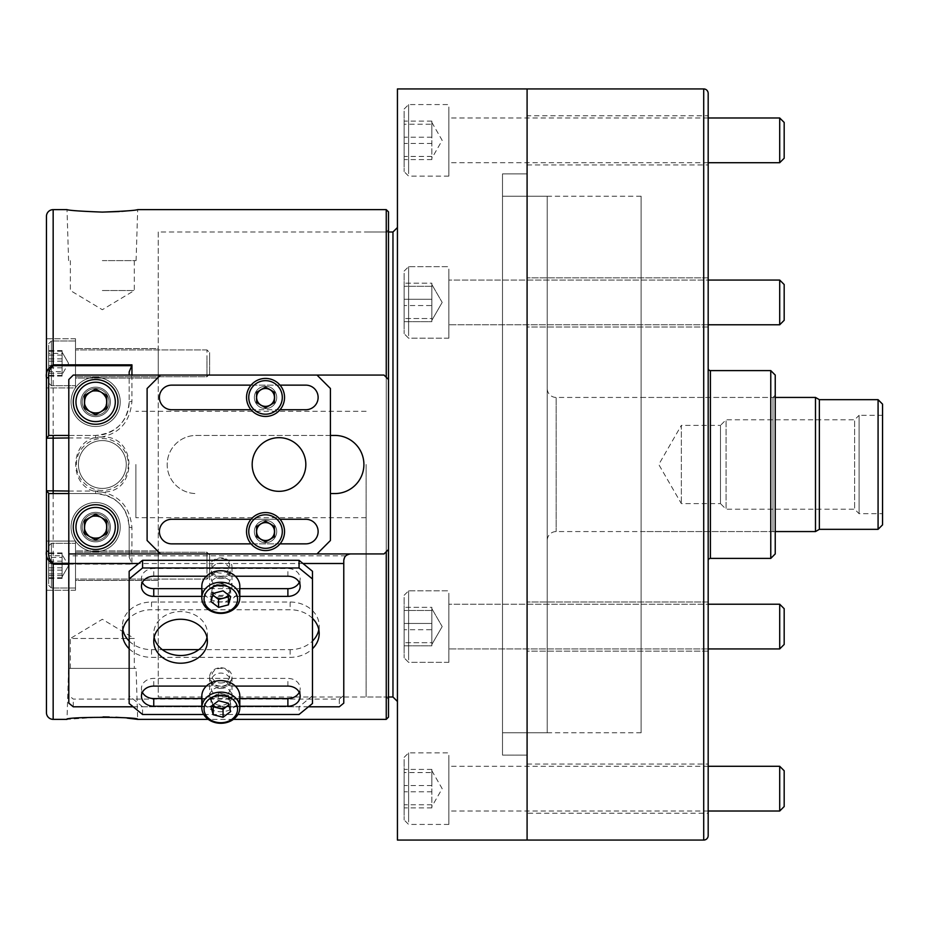 <?xml version="1.0" encoding="UTF-8"?>
<svg xmlns="http://www.w3.org/2000/svg" width="929" height="929" viewBox="0 0 929 929"><rect width="100%" height="100%" fill="white"/><g stroke="black" fill="none" stroke-linecap="round" stroke-linejoin="round"><path stroke-width="0.7" stroke-dasharray="4.64 3.48" d="M70.372 668.381L70.372 638.49L134.31 638.49L102.341 619.283L70.372 638.49L134.31 638.49L134.31 668.381L70.372 668.381L134.31 668.381M136.087 668.381L68.595 668.381L136.087 668.381L137.678 719.36M127.285 718.129L122.013 717.664M115.87 717.269L109.239 717.002M103.084 716.909L67.004 719.36L68.595 668.381M102.341 260.619L136.087 260.619L102.341 260.619M102.341 290.51L134.31 290.51L102.341 290.51M102.341 488.422A23.922 23.922 0 0 1 78.419 464.5A23.922 23.922 0 0 1 102.341 440.578A23.922 23.922 0 0 1 126.263 464.5A23.922 23.922 0 0 1 102.341 488.422A23.922 23.922 0 0 1 78.419 464.5A23.922 23.922 0 0 1 102.341 440.578A23.922 23.922 0 0 1 126.263 464.5A23.922 23.922 0 0 1 102.341 488.422M102.341 437.036C66.842 435.318 66.865 493.705 102.341 491.964C137.817 493.705 137.84 435.306 102.341 437.036M102.341 490.477A25.977 25.977 0 0 1 76.364 464.5A25.977 25.977 0 0 1 102.341 438.523A25.977 25.977 0 0 1 128.318 464.5A25.977 25.977 0 0 1 102.341 490.477M75.516 590.263L46.45 590.263L46.45 541.084L46.45 590.263L46.45 541.084L46.45 590.263L75.516 590.263L75.516 541.084L46.45 541.084L75.516 541.084L75.516 590.263M158.232 580.428L75.516 580.428L75.516 550.92L75.516 580.428L75.516 550.92L75.516 580.428L158.232 580.428L158.232 550.92L75.516 550.92L158.232 550.92L158.232 580.428M46.45 338.737L75.516 338.737L75.516 387.916L75.516 338.737L75.516 387.916L46.45 387.916L46.45 338.737L46.45 387.916L46.45 338.737L46.45 387.916L75.516 387.916L75.516 338.737L46.45 338.737L46.45 590.263M158.232 378.08L75.516 378.08L75.516 348.572L75.516 378.08L75.516 348.572L75.516 378.08L158.232 378.08L158.232 348.572L75.516 348.572L158.232 348.572L158.232 378.08M95.629 390.726A11.183 11.183 0 0 0 84.458 401.909A11.183 11.183 0 0 0 95.629 413.08A11.183 11.183 0 0 0 106.812 401.909A11.183 11.183 0 0 0 95.629 390.726A11.183 11.183 0 0 0 84.458 401.909A11.183 11.183 0 0 0 95.629 413.08A11.183 11.183 0 0 0 106.812 401.909A11.183 11.183 0 0 0 95.629 390.726M95.629 515.92A11.183 11.183 0 0 0 84.458 527.091A11.183 11.183 0 0 0 95.629 538.274A11.183 11.183 0 0 0 106.812 527.091A11.183 11.183 0 0 0 95.629 515.92A11.183 11.183 0 0 0 84.458 527.091A11.183 11.183 0 0 0 95.629 538.274A11.183 11.183 0 0 0 106.812 527.091A11.183 11.183 0 0 0 95.629 515.92M388.496 379.543L388.496 549.457L388.496 379.543L384.025 375.072L73.275 375.072L68.804 379.543L68.804 553.928L384.025 553.928L388.496 549.457M386.255 551.687L386.255 377.313M388.496 699.235L386.255 696.994L158.232 696.994L158.232 232.006L386.255 232.006L386.255 696.994L386.255 232.006L388.496 229.765L388.496 699.235L388.496 229.765M158.232 232.006L158.232 696.994M131.941 375.072L131.941 401.282C130.014 423.31 117.902 435.538 95.629 437.954L68.804 437.954M68.804 491.046L95.629 491.046C117.855 493.415 129.955 505.643 131.941 527.718L131.941 564.17L68.804 564.17M233.434 719.36L208.212 719.36M386.255 209.64L386.255 719.36M119.272 211.533L121.792 211.347M127.308 210.871L137.678 209.64L136.087 260.619M388.496 717.118L388.496 211.882M46.45 438.209L48.97 435.434L95.629 435.434A33.537 33.537 0 0 0 129.166 401.909L129.166 375.072M68.804 435.434L95.629 435.434C116.23 433.216 127.401 422.045 129.166 401.909L129.166 371.925M68.804 563.299L131.744 563.299L129.166 557.075L129.166 527.091A33.537 33.537 0 0 0 95.629 493.566L48.97 493.566L46.45 490.791M129.166 557.075L129.166 527.091C127.354 506.909 116.183 495.738 95.629 493.566L68.804 493.566M129.166 401.909L131.941 401.282M131.941 527.718L129.166 527.091M131.941 564.17L131.744 563.299M397.438 88.929L397.438 840.071M502.508 464.5L502.508 173.874L502.508 464.5M527.091 464.5L527.091 88.929L527.091 464.5M366.131 464.5L366.131 696.994L366.131 464.5M135.878 464.5L135.878 517.708L135.878 464.5M708.177 651.171L527.091 651.171L527.091 601.992L527.091 651.171L527.091 601.992L708.177 601.992L708.177 651.171L708.177 601.992L708.177 651.171L527.091 651.171L527.091 601.992L708.177 601.992M708.177 327.008L527.091 327.008L527.091 277.829L527.091 327.008L527.091 277.829L708.177 277.829L708.177 327.008L708.177 277.829L708.177 327.008L527.091 327.008L527.091 277.829L708.177 277.829M708.177 324.778L448.846 324.778L708.177 324.778L708.177 280.07L448.846 280.07L448.846 324.778L448.846 280.07L448.846 324.778L448.846 280.07L779.71 280.07L779.71 324.778M708.177 648.93L448.846 648.93L708.177 648.93L708.177 604.222L448.846 604.222L448.846 648.93L448.846 604.222L448.846 648.93L448.846 604.222L779.71 604.222L779.71 648.93M527.091 115.753L527.091 164.932L527.091 115.753L708.177 115.753L708.177 164.932L708.177 115.753M527.091 164.932L708.177 164.932M527.091 764.068L708.177 764.068L708.177 813.247L708.177 764.068L708.177 813.247L527.091 813.247L527.091 764.068L527.091 813.247M527.091 755.126L527.091 173.874L502.508 173.874L502.508 755.126L502.508 173.874L527.091 173.874L527.091 755.126L502.508 755.126L527.091 755.126M641.115 732.772L641.115 196.228L641.115 732.772L502.508 732.772L502.508 196.228L502.508 732.772L547.216 732.772L547.216 196.228L547.216 732.772M641.115 196.228L502.508 196.228L502.508 732.772L502.508 196.228L547.216 196.228M641.115 397.438L773.009 397.438L775.239 395.197L775.239 533.803L773.009 531.562L773.009 397.438L773.009 531.562L641.115 531.562L641.115 397.438L641.115 531.562M708.177 368.372L708.177 560.628L708.177 368.372M770.768 370.601L770.768 558.399M775.239 375.072L775.239 553.928M775.239 533.803L775.239 395.197M708.177 397.438L708.177 531.562M882.55 415.321L859.081 415.321L859.081 513.679L859.081 415.321L854.61 419.792L854.61 509.208L854.61 419.792L726.06 419.792L726.06 509.208L720.474 503.623L720.474 425.377L681.352 425.377L681.352 503.623L681.352 425.377L658.766 464.5L681.352 503.623L720.474 503.623L720.474 425.377L726.06 419.792L726.06 509.208L854.61 509.208L859.081 513.679L882.55 513.679L882.55 415.321L882.55 513.679M775.239 397.438L556.157 397.438L556.157 531.562L556.157 397.438A8.942 8.942 0 0 1 547.216 388.496L547.216 540.504L547.216 388.496M775.239 531.562L556.157 531.562A8.942 8.942 0 0 0 547.216 540.504M815.488 531.562L815.488 397.438M882.55 524.862L882.55 404.138M819.355 529.333L819.355 399.667M878.079 399.667L878.079 529.333M431.857 772.545L431.857 807.905L431.857 769.409L431.857 782.172L431.857 772.545L404.138 772.545L404.138 807.905L404.138 772.545M784.181 806.546L784.181 770.768M779.71 766.297L779.71 811.017M404.138 759.492L404.138 819.959L404.138 759.492M408.609 821.991L408.609 752.885L408.609 821.991M448.846 767.83L448.846 811.017L448.846 767.83M448.846 755.323L448.846 824.429L448.846 755.323M431.857 804.769L404.138 804.769M431.857 807.905L404.138 807.905M431.857 791.787L404.138 791.787M431.857 769.409L404.138 769.409M431.857 785.528L404.138 785.528M431.857 124.231L431.857 159.591L431.857 121.095L431.857 133.857L431.857 124.231L404.138 124.231L404.138 159.591L404.138 124.231M784.181 158.232L784.181 122.454M779.71 117.983L779.71 162.703M404.138 111.178L404.138 171.644L404.138 111.178M408.609 173.677L408.609 104.571L408.609 173.677M448.846 119.516L448.846 162.703L448.846 119.516M448.846 107.009L448.846 176.115L448.846 107.009M431.857 156.455L404.138 156.455M431.857 159.591L404.138 159.591M431.857 143.472L404.138 143.472M431.857 121.095L404.138 121.095M431.857 137.213L404.138 137.213M431.857 285.76L431.857 321.666L431.857 283.182L431.857 305.548L404.138 305.548L404.138 321.666L404.138 283.182L404.138 321.666L404.138 283.182L404.138 305.548L431.857 305.548L431.857 286.306L404.138 286.306L431.857 286.306L431.857 321.666L404.138 321.666L431.857 321.666L431.857 318.531L404.138 318.531L431.857 318.531L431.857 299.289L404.138 299.289L431.857 299.289L431.857 283.182L404.138 283.182L431.857 283.182L431.857 285.76M784.181 320.308L784.181 284.541L784.181 320.308L784.181 284.541L779.71 280.07M404.138 273.254L404.138 333.72L404.138 273.254M408.609 335.752L408.609 266.658L408.609 335.752M448.846 269.096L448.846 338.191L448.846 269.096M431.857 609.912L431.857 645.818L431.857 607.334L431.857 629.711L404.138 629.711L404.138 645.818L404.138 607.334L404.138 645.818L404.138 607.334L404.138 629.711L431.857 629.711L431.857 610.469L404.138 610.469L431.857 610.469L431.857 645.818L404.138 645.818L431.857 645.818L431.857 642.694L404.138 642.694L431.857 642.694L431.857 623.452L404.138 623.452L431.857 623.452L431.857 607.334L404.138 607.334L431.857 607.334L431.857 609.912M784.181 644.459L784.181 608.692L784.181 644.459L784.181 608.692L779.71 604.222M404.138 597.417L404.138 657.871L404.138 597.417M408.609 659.904L408.609 590.809L408.609 659.904M448.846 593.248L448.846 662.342L448.846 593.248M95.629 424.263A22.354 22.354 0 0 0 117.983 401.909A22.354 22.354 0 0 0 95.629 379.543A22.354 22.354 0 0 1 117.983 401.909A22.354 22.354 0 0 1 95.629 424.263A22.354 22.354 0 0 1 73.275 401.909A22.354 22.354 0 0 1 95.629 379.543A22.354 22.354 0 0 0 73.275 401.909A22.354 22.354 0 0 0 95.629 424.263A22.354 22.354 0 0 0 117.983 401.909A22.354 22.354 0 0 0 95.629 379.543A22.354 22.354 0 0 0 73.275 401.909A22.354 22.354 0 0 0 95.629 424.263M95.629 377.313A24.595 24.595 0 0 1 120.224 401.909A24.595 24.595 0 0 1 95.629 426.492A24.595 24.595 0 0 0 120.224 401.909A24.595 24.595 0 0 0 95.629 377.313A24.595 24.595 0 0 0 71.045 401.909A24.595 24.595 0 0 0 95.629 426.492A24.595 24.595 0 0 1 71.045 401.909A24.595 24.595 0 0 1 95.629 377.313M95.629 416.656A14.759 14.759 0 0 1 80.881 401.909A14.759 14.759 0 0 1 95.629 387.149A14.759 14.759 0 0 1 110.388 401.909A14.759 14.759 0 0 1 95.629 416.656A14.759 14.759 0 0 1 80.881 401.909A14.759 14.759 0 0 1 95.629 387.149A14.759 14.759 0 0 1 110.388 401.909A14.759 14.759 0 0 1 95.629 416.656M220.823 586.292A9.395 7.687 180 0 0 230.218 578.604A9.395 7.687 180 0 0 220.823 570.905A9.395 7.687 180 0 0 211.429 578.604A9.395 7.687 180 0 0 220.823 586.292M220.823 578.604A9.395 7.687 180 0 0 230.218 570.905A9.395 7.687 180 0 0 220.823 563.218A9.395 7.687 180 0 0 211.429 570.905A9.395 7.687 180 0 0 220.823 578.604M220.823 696.169A9.395 7.687 180 0 0 230.218 688.482A9.395 7.687 180 0 0 220.823 680.783A9.395 7.687 180 0 0 211.429 688.482A9.395 7.687 180 0 0 220.823 696.169M220.823 688.47A9.395 7.687 180 0 0 230.218 680.783A9.395 7.687 180 0 0 220.823 673.095A9.395 7.687 180 0 0 211.429 680.783A9.395 7.687 180 0 0 220.823 688.47M274.926 531.562A9.395 9.395 0 0 0 265.531 522.179A9.395 9.395 0 0 0 256.149 531.562A9.395 9.395 0 0 1 265.531 522.179A9.395 9.395 0 0 1 274.926 531.562A9.395 9.395 0 0 1 265.531 540.957A9.395 9.395 0 0 1 256.149 531.562A9.395 9.395 0 0 0 265.531 540.957A9.395 9.395 0 0 0 274.926 531.562M274.926 397.438A9.395 9.395 0 0 0 265.531 388.043A9.395 9.395 0 0 0 256.149 397.438A9.395 9.395 0 0 1 265.531 388.043A9.395 9.395 0 0 1 274.926 397.438A9.395 9.395 0 0 1 265.531 406.821A9.395 9.395 0 0 1 256.149 397.438A9.395 9.395 0 0 0 265.531 406.821A9.395 9.395 0 0 0 274.926 397.438M330.422 435.434L196.228 435.434A29.066 29.066 0 0 0 167.174 464.5A29.066 29.066 0 0 0 196.228 493.566A29.066 29.066 0 0 1 167.174 464.5A29.066 29.066 0 0 1 196.228 435.434L334.835 435.434A29.066 29.066 0 0 1 363.901 464.5A29.066 29.066 0 0 1 334.835 493.566L330.422 493.566M109.041 527.091A13.412 13.412 0 0 0 95.629 513.679A13.412 13.412 0 0 0 82.216 527.091A13.412 13.412 0 0 1 95.629 513.679A13.412 13.412 0 0 1 109.041 527.091A13.412 13.412 0 0 1 95.629 540.504A13.412 13.412 0 0 1 82.216 527.091A13.412 13.412 0 0 0 95.629 540.504A13.412 13.412 0 0 0 109.041 527.091M109.041 401.909A13.412 13.412 0 0 0 95.629 388.496A13.412 13.412 0 0 0 82.216 401.909A13.412 13.412 0 0 1 95.629 388.496A13.412 13.412 0 0 1 109.041 401.909A13.412 13.412 0 0 1 95.629 415.321A13.412 13.412 0 0 1 82.216 401.909A13.412 13.412 0 0 0 95.629 415.321A13.412 13.412 0 0 0 109.041 401.909M317.01 375.072L160.52 375.072L147.107 388.496L147.107 540.504L160.52 553.928L317.01 553.928L330.422 540.504L330.422 388.496L317.01 375.072L160.52 375.072M350.488 553.928L345.82 555.809L343.776 560.628L343.776 695.438L339.306 699.096L73.275 699.096L68.804 695.438L68.804 553.928M345.82 555.809L68.804 555.809L68.804 563.508M68.804 695.438L68.804 703.125M129.154 648.744A29.066 23.806 180 0 0 151.52 657.349L290.127 657.349A29.066 23.806 180 0 0 312.469 648.756M312.469 618.319A29.066 23.806 180 0 0 290.127 609.738L151.52 609.738A29.066 23.806 180 0 0 129.154 618.342M308.451 706.795L133.172 706.795M129.154 641.045A29.066 23.806 180 0 0 151.52 649.65L162.331 649.65M198.818 649.65L290.127 649.65A29.066 23.806 180 0 0 312.469 641.068M318.81 629.688A29.066 23.806 180 0 0 319.193 625.844A29.066 23.806 180 0 0 290.127 602.038L151.52 602.038A29.066 23.806 180 0 0 122.454 625.844A29.066 23.806 180 0 0 122.837 629.688M73.275 706.795L73.275 699.096M339.306 699.096L339.306 706.795M343.776 703.125L343.776 695.438M95.629 412.639A10.73 10.73 0 0 1 84.899 401.909A10.73 10.73 0 0 1 95.629 391.179A10.73 10.73 0 0 1 106.359 401.909A10.73 10.73 0 0 1 95.629 412.639M95.629 388.496A13.412 13.412 0 0 0 82.216 401.909A13.412 13.412 0 0 0 95.629 415.321A13.412 13.412 0 0 0 109.041 401.909A13.412 13.412 0 0 0 95.629 388.496A13.412 13.412 0 0 0 82.216 401.909A13.412 13.412 0 0 0 95.629 415.321A13.412 13.412 0 0 0 109.041 401.909A13.412 13.412 0 0 0 95.629 388.496M84.458 408.354L95.629 414.81L101.226 411.582L106.812 408.354L106.812 395.452L95.629 388.996L84.458 395.452L84.458 408.354M95.629 549.457A22.354 22.354 0 0 0 117.983 527.091A22.354 22.354 0 0 0 95.629 504.737A22.354 22.354 0 0 1 117.983 527.091A22.354 22.354 0 0 1 95.629 549.457A22.354 22.354 0 0 1 73.275 527.091A22.354 22.354 0 0 1 95.629 504.737A22.354 22.354 0 0 0 73.275 527.091A22.354 22.354 0 0 0 95.629 549.457A22.354 22.354 0 0 0 117.983 527.091A22.354 22.354 0 0 0 95.629 504.737A22.354 22.354 0 0 0 73.275 527.091A22.354 22.354 0 0 0 95.629 549.457M95.629 502.508A24.595 24.595 0 0 1 120.224 527.091A24.595 24.595 0 0 1 95.629 551.687A24.595 24.595 0 0 0 120.224 527.091A24.595 24.595 0 0 0 95.629 502.508A24.595 24.595 0 0 0 71.045 527.091A24.595 24.595 0 0 0 95.629 551.687A24.595 24.595 0 0 1 71.045 527.091A24.595 24.595 0 0 1 95.629 502.508M95.629 541.851A14.759 14.759 0 0 1 80.881 527.091A14.759 14.759 0 0 1 95.629 512.343A14.759 14.759 0 0 1 110.388 527.091A14.759 14.759 0 0 1 95.629 541.851A14.759 14.759 0 0 1 80.881 527.091A14.759 14.759 0 0 1 95.629 512.343A14.759 14.759 0 0 1 110.388 527.091A14.759 14.759 0 0 1 95.629 541.851M95.629 537.821A10.73 10.73 0 0 1 84.899 527.091A10.73 10.73 0 0 1 95.629 516.361A10.73 10.73 0 0 1 106.359 527.091A10.73 10.73 0 0 1 95.629 537.821M95.629 513.679A13.412 13.412 0 0 0 82.216 527.091A13.412 13.412 0 0 0 95.629 540.504A13.412 13.412 0 0 0 109.041 527.091A13.412 13.412 0 0 0 95.629 513.679A13.412 13.412 0 0 0 82.216 527.091A13.412 13.412 0 0 0 95.629 540.504A13.412 13.412 0 0 0 109.041 527.091A13.412 13.412 0 0 0 95.629 513.679M84.458 533.548L95.629 540.004L101.226 536.776L106.812 533.548L106.812 520.646L95.629 514.19L84.458 520.646L84.458 533.548M279.002 491.325A26.825 26.825 0 0 0 305.827 464.5A26.825 26.825 0 0 0 279.002 437.675A26.825 26.825 0 0 0 252.177 464.5A26.825 26.825 0 0 0 279.002 491.325M280.024 385.14L251.051 385.14M251.051 409.724L280.024 409.724M251.051 543.86L280.024 543.86M280.024 519.276L251.051 519.276M305.827 385.14L171.691 385.14A12.298 12.298 0 0 0 159.393 397.438A12.298 12.298 0 0 0 171.691 409.724L305.827 409.724A12.298 12.298 0 0 0 318.124 397.438A12.298 12.298 0 0 0 305.827 385.14M171.691 543.86L305.827 543.86A12.298 12.298 0 0 0 318.124 531.562A12.298 12.298 0 0 0 305.827 519.276L171.691 519.276A12.298 12.298 0 0 0 159.393 531.562A12.298 12.298 0 0 0 171.691 543.86M206.981 637.387A26.825 21.971 180 0 0 207.399 633.543A26.825 21.971 180 0 0 180.574 611.561A26.825 21.971 180 0 0 153.749 633.543A26.825 21.971 180 0 0 154.156 637.387M201.825 706.237L239.821 706.237M235.316 686.101L206.331 686.101M203.718 714.482L237.929 714.482M235.316 576.224L206.331 576.224M201.825 596.372L239.821 596.372M201.825 698.55L239.821 698.55M299.243 692.326A12.298 10.068 180 0 0 300.172 688.482A12.298 10.068 180 0 0 287.885 678.402L153.749 678.402A12.298 10.068 180 0 0 141.452 688.482A12.298 10.068 180 0 0 142.381 692.326M129.154 571.277L129.154 703.497M312.469 703.497L312.469 571.277M312.469 695.798L299.057 706.795L299.057 714.482M142.567 714.482L142.567 706.795L299.057 706.795M142.567 706.795L129.154 695.798M299.243 582.448A12.298 10.068 180 0 0 300.172 578.604A12.298 10.068 180 0 0 287.885 568.525L153.749 568.525A12.298 10.068 180 0 0 141.452 578.604A12.298 10.068 180 0 0 142.381 582.448M201.825 588.672L239.821 588.672M265.531 406.379A8.942 8.942 0 0 1 256.59 397.438A8.942 8.942 0 0 1 265.531 388.496A8.942 8.942 0 0 1 274.473 397.438A8.942 8.942 0 0 1 265.531 406.379M265.531 386.255A11.183 11.183 0 0 0 254.36 397.438A11.183 11.183 0 0 0 265.531 408.609A11.183 11.183 0 0 0 276.714 397.438A11.183 11.183 0 0 0 265.531 386.255A11.183 11.183 0 0 0 254.36 397.438A11.183 11.183 0 0 0 265.531 408.609A11.183 11.183 0 0 0 276.714 397.438A11.183 11.183 0 0 0 265.531 386.255M265.531 378.428A18.998 18.998 0 0 0 246.533 397.438A18.998 18.998 0 0 0 265.531 416.436A18.998 18.998 0 0 0 284.541 397.438A18.998 18.998 0 0 0 265.531 378.428M256.59 402.594L265.531 407.761L274.473 402.594L274.473 392.27L265.531 387.103L256.59 392.27L256.59 402.594M62.104 557.435L62.104 578.395L62.104 552.941L62.104 569.558L62.104 557.435L48.691 557.435L48.691 578.395L48.691 557.435M209.64 576.247L209.64 554.938L209.64 576.247M206.958 552.441L206.958 579.081L206.958 552.441M48.691 546.275L48.691 585.34L48.691 546.275M51.374 587.709L51.374 543.314L51.374 587.709M75.516 552.441L75.516 579.081L75.516 552.441M75.516 543.628L75.516 588.022L75.516 543.628M62.104 573.901L48.691 573.901M62.104 578.395L48.691 578.395M62.104 570.162L48.691 570.162M62.104 552.941L48.691 552.941M62.104 561.186L48.691 561.186M62.104 371.565L62.104 350.605L62.104 376.059L62.104 365.202L62.104 371.565L48.691 371.565L48.691 350.605L48.691 371.565M209.64 365.132L209.64 352.602L209.64 365.132M206.958 361.079L206.958 376.744L206.958 361.079M48.691 360.034L48.691 383.003L48.691 360.034M51.374 367.071L51.374 340.978L51.374 367.071M75.516 361.079L75.516 376.744L75.516 361.079M75.516 359.581L75.516 385.686L75.516 359.581M48.691 353.392L48.691 375.432L48.691 353.392L62.104 353.392M62.104 365.492L48.691 365.492M62.104 375.432L48.691 375.432M62.104 373.272L48.691 373.272M62.104 361.172L48.691 361.172M62.104 351.232L48.691 351.232M209.64 352.753L209.64 374.062L209.64 352.753M206.958 376.559L206.958 349.919L206.958 376.559M48.691 382.725L48.691 343.66L48.691 382.725M51.374 341.291L51.374 385.686L51.374 341.291M75.516 376.559L75.516 349.919L75.516 376.559M75.516 385.372L75.516 340.978L75.516 385.372M62.104 355.099L48.691 355.099M62.104 350.605L48.691 350.605M62.104 358.838L48.691 358.838M62.104 376.059L48.691 376.059M62.104 367.814L48.691 367.814M62.104 555.728L62.104 577.768L62.104 554.648L62.104 555.728L48.691 555.728L48.691 553.568L48.691 577.768L48.691 555.728M209.64 563.868L209.64 576.398L209.64 563.868M206.958 567.921L206.958 552.256L206.958 567.921M48.691 568.966L48.691 545.997L48.691 568.966M51.374 561.929L51.374 588.022L51.374 561.929M75.516 567.921L75.516 552.256L75.516 567.921M75.516 569.419L75.516 543.314L75.516 569.419M62.104 575.608L48.691 575.608M62.104 563.508L48.691 563.508M62.104 553.568L48.691 553.568M62.104 567.828L48.691 567.828M62.104 577.768L48.691 577.768M265.531 540.504A8.942 8.942 0 0 1 256.59 531.562A8.942 8.942 0 0 1 265.531 522.621A8.942 8.942 0 0 1 274.473 531.562A8.942 8.942 0 0 1 265.531 540.504M265.531 520.391A11.183 11.183 0 0 0 254.36 531.562A11.183 11.183 0 0 0 265.531 542.745A11.183 11.183 0 0 0 276.714 531.562A11.183 11.183 0 0 0 265.531 520.391A11.183 11.183 0 0 0 254.36 531.562A11.183 11.183 0 0 0 265.531 542.745A11.183 11.183 0 0 0 276.714 531.562A11.183 11.183 0 0 0 265.531 520.391M265.531 512.564A18.998 18.998 0 0 0 246.533 531.562A18.998 18.998 0 0 0 265.531 550.572A18.998 18.998 0 0 0 284.541 531.562A18.998 18.998 0 0 0 265.531 512.564M256.59 536.73L265.531 541.897L274.473 536.73L274.473 526.406L265.531 521.239L256.59 526.406L256.59 536.73M228.882 595.234L230.671 588.626L223.065 582.913L218.141 584.178A8.942 7.327 0 0 1 222.763 584.016A8.942 7.327 0 0 1 226.862 585.769A8.942 7.327 0 0 1 229.556 592.76A8.942 7.327 0 0 1 228.488 594.943M218.884 572.926A8.942 7.327 0 0 1 212.091 564.193A8.942 7.327 0 0 1 222.763 558.631A8.942 7.327 0 0 1 229.556 567.364A8.942 7.327 0 0 1 218.884 572.926M223.25 558.12A11.183 9.151 180 0 0 209.64 567.062A11.183 9.151 180 0 0 218.396 576.003A11.183 9.151 180 0 0 232.006 567.062A11.183 9.151 180 0 0 223.25 558.12M223.25 577.362A11.183 9.151 180 0 0 209.64 586.292A11.183 9.151 180 0 0 218.396 595.234A11.183 9.151 180 0 0 232.006 586.292A11.183 9.151 180 0 0 223.25 577.362M201.825 586.292A18.998 15.561 180 0 0 216.701 601.493A18.998 15.561 180 0 0 239.821 586.292M212.904 594.56A8.942 7.327 0 0 1 212.091 589.578L210.976 593.712L212.764 595.048M213.217 585.456L212.091 589.578A8.942 7.327 180 0 1 218.141 584.178L213.217 585.456L213.217 593.399M210.976 593.712L210.976 601.655M223.065 582.913L223.065 590.856M230.671 588.626L230.671 596.581M228.882 704.925L230.671 703.59L228.429 695.333L218.582 692.79L214.785 695.647A8.942 7.327 0 0 1 218.884 693.893A8.942 7.327 0 0 1 223.506 694.056A8.942 7.327 0 0 1 229.556 699.456A8.942 7.327 0 0 1 228.755 704.437M222.763 682.803A8.942 7.327 0 0 1 212.091 677.241A8.942 7.327 0 0 1 218.884 668.508A8.942 7.327 0 0 1 229.556 674.071A8.942 7.327 0 0 1 222.763 682.803M218.396 667.997A11.183 9.151 180 0 0 209.64 676.939A11.183 9.151 180 0 0 223.25 685.881A11.183 9.151 180 0 0 232.006 676.939A11.183 9.151 180 0 0 218.396 667.997M218.396 687.228A11.183 9.151 180 0 0 209.64 696.169A11.183 9.151 180 0 0 223.25 705.111A11.183 9.151 180 0 0 232.006 696.169A11.183 9.151 180 0 0 218.396 687.228M201.825 696.169A18.998 15.561 180 0 0 224.946 711.37A18.998 15.561 180 0 0 239.821 696.169M213.159 704.809A8.942 7.327 0 0 1 212.091 702.626L212.764 705.111M210.976 698.503L212.091 702.626A8.942 7.327 180 0 1 214.785 695.647L210.976 698.503L210.976 706.446M230.671 703.59L230.671 711.533M218.582 692.79L218.582 700.733M228.429 695.333L228.429 703.276M53.162 209.64L53.162 719.36M95.629 435.434L95.629 437.954M95.629 491.046L95.629 493.566M392.967 232.006L392.967 696.994M710.406 370.601L710.406 558.399M703.706 88.929L703.706 840.071M160.52 553.928L317.01 553.928M302.982 563.508L138.642 563.508M290.127 602.038L290.127 609.738M290.127 649.65L290.127 657.349M151.52 649.65L151.52 657.349M151.52 602.038L151.52 609.738M287.885 686.101L287.885 678.402M153.749 686.101L153.749 678.402M153.749 576.224L153.749 568.525M287.885 576.224L287.885 568.525M134.31 260.619L134.31 290.51L102.341 309.717L70.372 290.51L70.372 260.619M68.595 260.619L67.004 209.64M388.496 696.994L366.131 696.994M366.131 517.708L135.878 517.708M366.131 411.292L135.878 411.292M388.496 232.006L366.131 232.006M431.857 770.768L442.181 788.651L431.857 806.546M404.138 757.356L408.609 752.885L448.846 752.885M708.177 766.297L448.846 766.297M448.846 824.429L408.609 824.429L404.138 819.959M708.177 811.017L448.846 811.017M431.857 122.454L442.181 140.349L431.857 158.232M404.138 109.041L408.609 104.571L448.846 104.571M708.177 117.983L448.846 117.983M448.846 176.115L408.609 176.115L404.138 171.644M708.177 162.703L448.846 162.703M442.181 302.424L431.857 320.308L442.181 302.424L431.857 284.541L442.181 302.424M404.138 271.129L408.609 266.658L448.846 266.658L408.609 266.658L404.138 271.129M448.846 338.191L408.609 338.191L404.138 333.72L408.609 338.191L448.846 338.191M442.181 626.576L431.857 644.459L442.181 626.576L431.857 608.692L442.181 626.576M404.138 595.28L408.609 590.809L448.846 590.809L408.609 590.809L404.138 595.28M448.846 662.342L408.609 662.342L404.138 657.871L408.609 662.342L448.846 662.342M230.218 570.905L230.218 578.604M230.218 680.783L230.218 688.482M319.193 625.844L319.193 633.543M122.454 625.844L122.454 633.543M211.429 680.783L211.429 688.482M211.429 570.905L211.429 578.604M153.749 633.543L153.749 641.231M300.172 696.169L300.172 688.482M141.452 696.169L141.452 688.482M141.452 586.292L141.452 578.604M300.172 586.292L300.172 578.604M207.399 633.543L207.399 641.231M68.549 565.668L62.104 576.851L68.549 565.668L62.104 554.497L68.549 565.668M209.64 554.938L206.958 552.256L75.516 552.256L206.958 552.256L209.64 554.938M48.691 545.997L51.374 543.314L75.516 543.314L51.374 543.314L48.691 545.997M75.516 588.022L51.374 588.022L48.691 585.34L51.374 588.022L75.516 588.022M206.958 579.081L75.516 579.081L206.958 579.081L209.64 576.398L206.958 579.081M68.549 363.332L62.104 352.149L68.549 363.332L62.104 374.503L68.549 363.332M209.64 374.062L206.958 376.744L75.516 376.744L206.958 376.744L209.64 374.062M48.691 383.003L51.374 385.686L75.516 385.686L51.374 385.686L48.691 383.003M75.516 340.978L51.374 340.978L48.691 343.66L51.374 340.978L75.516 340.978M206.958 349.919L75.516 349.919L206.958 349.919L209.64 352.602L206.958 349.919M209.64 567.062L209.64 586.292M232.006 567.062L232.006 586.292M209.64 676.939L209.64 696.169M232.006 676.939L232.006 696.169"/><path stroke-width="1.39" d="M46.45 590.263L46.45 712.648A6.712 6.712 0 0 0 53.162 719.36L67.004 719.36C64.856 716.689 139.838 716.689 137.678 719.36L127.285 718.129M122.013 717.664L115.87 717.269M109.239 717.002L103.084 716.909M308.451 706.795L339.306 706.795L343.776 703.125L343.776 560.628C344.102 556.645 346.331 554.416 350.488 553.928L384.025 553.928L388.496 549.457L388.496 211.882L386.255 209.64L137.678 209.64C135.553 210.465 123.778 211.278 102.341 212.102C80.893 211.278 69.118 210.465 67.004 209.64C69.106 210.465 80.893 211.278 102.341 212.102L119.272 211.533M388.496 549.457L388.496 717.118L386.255 719.36L386.255 551.687M386.255 377.313L386.255 209.64M67.004 209.64L53.162 209.64A6.712 6.712 0 0 0 46.45 216.352L46.45 338.737M68.804 437.954L46.45 438.209L46.45 377.778C45.579 372.308 47.809 367.989 53.162 364.83L131.941 364.83L131.941 375.072M46.45 712.648L46.45 490.791L68.804 491.046M68.804 564.17L53.162 564.17C47.82 561.023 45.579 556.715 46.45 551.222L48.691 551.222C48.099 556.366 49.597 560.396 53.162 563.299L68.804 563.299M386.255 719.36L233.434 719.36M208.212 719.36L137.678 719.36M129.166 375.072L129.166 371.925L131.744 365.701L53.162 365.701C49.585 368.627 48.099 372.657 48.691 377.778L46.45 377.778L46.45 216.352M68.804 493.566L48.97 493.566L46.45 490.791L46.45 438.209L48.97 435.434L68.804 435.434M121.792 211.347L127.308 210.871M48.691 377.778L48.691 435.759M48.97 435.434L46.45 438.198M48.97 493.566L46.45 490.802M48.691 493.241L48.691 551.222M131.744 365.701L131.941 364.83M708.177 813.247L708.177 835.601A4.471 4.471 0 0 1 703.706 840.071L527.091 840.071L527.091 88.929L397.438 88.929L397.438 840.071L527.091 840.071L527.091 88.929L703.706 88.929A4.471 4.471 0 0 1 708.177 93.399L708.177 327.008L708.177 324.778L779.71 324.778L779.71 280.07L708.177 280.07L708.177 277.829M708.177 651.171L708.177 648.93L779.71 648.93L779.71 604.222L708.177 604.222L708.177 601.992L708.177 764.068M708.177 835.601L708.177 93.399M770.768 370.601L770.768 558.399L775.239 553.928L775.239 375.072L770.768 370.601L710.406 370.601A2.241 2.241 0 0 1 708.177 368.372M770.768 558.399L710.406 558.399L710.406 370.601M708.177 560.628A2.241 2.241 0 0 1 710.406 558.399M708.177 327.008L708.177 397.438M708.177 531.562L708.177 601.992M882.55 404.138L882.55 524.862L878.079 529.333L878.079 399.667L882.55 404.138M819.355 399.667L819.355 529.333L815.488 531.562L815.488 397.438L819.355 399.667L878.079 399.667M819.355 529.333L878.079 529.333M775.239 531.562L815.488 531.562M775.239 397.438L815.488 397.438M779.71 766.297L784.181 770.768L784.181 806.546L779.71 811.017L779.71 766.297L708.177 766.297M779.71 117.983L784.181 122.454L784.181 158.232L779.71 162.703L779.71 117.983L708.177 117.983M779.71 604.222L784.181 608.692L784.181 644.459L779.71 648.93L708.177 648.93M779.71 280.07L784.181 284.541L784.181 320.308L779.71 324.778L708.177 324.778M388.496 379.543L384.025 375.072L73.275 375.072L68.804 379.543L68.804 553.928L317.01 553.928L330.422 540.504L330.422 388.496L317.01 375.072M330.422 493.566L334.835 493.566A29.066 29.066 0 0 0 363.901 464.5A29.066 29.066 0 0 0 334.835 435.434L330.422 435.434M133.172 706.795L73.275 706.795L68.804 703.125L68.804 553.928M312.469 648.756A29.066 23.806 180 0 0 319.193 633.543A29.066 23.806 180 0 0 312.469 618.319M129.154 618.342A29.066 23.806 180 0 0 122.454 633.543A29.066 23.806 180 0 0 129.154 648.744M162.331 649.65L198.818 649.65M312.469 641.068A29.066 23.806 180 0 0 318.81 629.688M122.837 629.688A29.066 23.806 180 0 0 129.154 641.045M95.629 390.726A11.183 11.183 0 0 1 101.226 411.582A11.183 11.183 0 0 1 84.458 401.909A11.183 11.183 0 0 1 95.629 390.726M95.629 382.237A19.672 19.672 0 0 0 75.957 401.909A19.672 19.672 0 0 0 95.629 421.58A19.672 19.672 0 0 0 115.301 401.909A19.672 19.672 0 0 0 95.629 382.237M95.629 424.263A22.354 22.354 0 0 1 73.275 401.909A22.354 22.354 0 0 1 95.629 379.543A22.354 22.354 0 0 1 117.983 401.909A22.354 22.354 0 0 1 95.629 424.263M106.812 408.354L106.812 395.452L95.629 388.996L84.458 395.452L84.458 408.354L95.629 414.81L106.812 408.354M95.629 515.92A11.183 11.183 0 0 1 101.226 536.776A11.183 11.183 0 0 1 84.458 527.091A11.183 11.183 0 0 1 95.629 515.92M95.629 507.42A19.672 19.672 0 0 0 75.957 527.091A19.672 19.672 0 0 0 95.629 546.763A19.672 19.672 0 0 0 115.301 527.091A19.672 19.672 0 0 0 95.629 507.42M95.629 549.457A22.354 22.354 0 0 1 73.275 527.091A22.354 22.354 0 0 1 95.629 504.737A22.354 22.354 0 0 1 117.983 527.091A22.354 22.354 0 0 1 95.629 549.457M106.812 533.548L106.812 520.646L95.629 514.19L84.458 520.646L84.458 533.548L95.629 540.004L106.812 533.548M279.002 491.325A26.825 26.825 0 0 0 305.827 464.5A26.825 26.825 0 0 0 279.002 437.675A26.825 26.825 0 0 0 252.177 464.5A26.825 26.825 0 0 0 279.002 491.325M251.051 385.14L171.691 385.14A12.298 12.298 0 0 0 159.393 397.438A12.298 12.298 0 0 0 171.691 409.724L251.051 409.724M280.024 409.724L305.827 409.724A12.298 12.298 0 0 0 318.124 397.438A12.298 12.298 0 0 0 305.827 385.14L280.024 385.14M160.52 375.072L147.107 388.496L147.107 540.504L160.52 553.928M280.024 543.86L305.827 543.86A12.298 12.298 0 0 0 318.124 531.562A12.298 12.298 0 0 0 305.827 519.276L280.024 519.276M251.051 519.276L171.691 519.276A12.298 12.298 0 0 0 159.393 531.562A12.298 12.298 0 0 0 171.691 543.86L251.051 543.86M180.574 619.26A26.825 21.971 180 0 0 153.749 641.231A26.825 21.971 180 0 0 180.574 663.213A26.825 21.971 180 0 0 207.399 641.231A26.825 21.971 180 0 0 180.574 619.26M154.156 637.387A26.825 21.971 180 0 0 180.574 655.514A26.825 21.971 180 0 0 206.981 637.387M239.821 706.237L287.885 706.237A12.298 10.068 180 0 0 300.172 696.169A12.298 10.068 180 0 0 287.885 686.101L235.316 686.101M206.331 686.101L153.749 686.101A12.298 10.068 180 0 0 141.452 696.169A12.298 10.068 180 0 0 153.749 706.237L201.825 706.237M237.929 714.482L299.057 714.482L312.469 703.497L312.469 578.964L299.057 567.979L142.567 567.979L129.154 578.964L129.154 703.497L142.567 714.482L203.718 714.482M206.331 576.224L153.749 576.224A12.298 10.068 180 0 0 141.452 586.292A12.298 10.068 180 0 0 153.749 596.372L201.825 596.372M239.821 596.372L287.885 596.372A12.298 10.068 180 0 0 300.172 586.292A12.298 10.068 180 0 0 287.885 576.224L235.316 576.224M142.381 692.326A12.298 10.068 180 0 0 153.749 698.55L201.825 698.55M239.821 698.55L287.885 698.55A12.298 10.068 180 0 0 299.243 692.326M129.154 578.964L129.154 571.277L142.567 560.292L142.567 567.979M299.057 567.979L299.057 560.292L142.567 560.292M299.057 560.292L312.469 571.277L312.469 578.964M142.381 582.448A12.298 10.068 180 0 0 153.749 588.672L201.825 588.672M239.821 588.672L287.885 588.672A12.298 10.068 180 0 0 299.243 582.448M265.531 388.496A8.942 8.942 0 0 1 270.002 405.172A8.942 8.942 0 0 1 256.59 397.438A8.942 8.942 0 0 1 265.531 388.496M265.531 380.669A16.768 16.768 0 0 0 248.763 397.438A16.768 16.768 0 0 0 265.531 414.195A16.768 16.768 0 0 0 282.3 397.438A16.768 16.768 0 0 0 265.531 380.669M265.531 416.436A18.998 18.998 0 0 1 246.533 397.438A18.998 18.998 0 0 1 265.531 378.428A18.998 18.998 0 0 1 284.541 397.438A18.998 18.998 0 0 1 265.531 416.436M274.473 402.594L274.473 392.27L265.531 387.103L256.59 392.27L256.59 402.594L265.531 407.761L274.473 402.594M265.531 522.621A8.942 8.942 0 0 1 270.002 539.308A8.942 8.942 0 0 1 256.59 531.562A8.942 8.942 0 0 1 265.531 522.621M265.531 514.805A16.768 16.768 0 0 0 248.763 531.562A16.768 16.768 0 0 0 265.531 548.331A16.768 16.768 0 0 0 282.3 531.562A16.768 16.768 0 0 0 265.531 514.805M265.531 550.572A18.998 18.998 0 0 1 246.533 531.562A18.998 18.998 0 0 1 265.531 512.564A18.998 18.998 0 0 1 284.541 531.562A18.998 18.998 0 0 1 265.531 550.572M274.473 536.73L274.473 526.406L265.531 521.239L256.59 526.406L256.59 536.73L265.531 541.897L274.473 536.73M228.488 594.943A8.942 7.327 0 0 1 223.506 598.16A8.942 7.327 0 0 1 218.884 598.322A8.942 7.327 0 0 1 214.785 596.569A8.942 7.327 0 0 1 212.904 594.56M224.458 585.711A16.768 13.738 180 0 0 204.45 596.139A16.768 13.738 180 0 0 217.189 612.525A16.768 13.738 180 0 0 237.197 602.097A16.768 13.738 180 0 0 224.458 585.711M216.701 613.035A18.998 15.561 0 0 1 201.825 597.835A18.998 15.561 0 0 1 224.946 582.634A18.998 15.561 0 0 1 239.821 597.835A18.998 15.561 0 0 1 216.701 613.035M239.821 597.835L239.821 586.292A18.998 15.561 180 0 0 224.946 571.103A18.998 15.561 180 0 0 201.825 586.292L201.825 597.835M212.764 595.048L218.582 599.426L228.429 596.882L228.882 595.234M228.429 604.837L230.671 596.581L223.065 590.856L213.217 593.399L210.976 601.655L218.582 607.38L228.429 604.837L228.429 596.882M218.582 599.426L218.582 607.38M228.755 704.437A8.942 7.327 0 0 1 226.862 706.446A8.942 7.327 0 0 1 222.763 708.2A8.942 7.327 0 0 1 218.141 708.026A8.942 7.327 0 0 1 213.159 704.809M217.189 695.589A16.768 13.738 180 0 0 204.45 711.974A16.768 13.738 180 0 0 224.458 722.402A16.768 13.738 180 0 0 237.197 706.017A16.768 13.738 180 0 0 217.189 695.589M224.946 722.913A18.998 15.561 0 0 1 201.825 707.712A18.998 15.561 0 0 1 216.701 692.511A18.998 15.561 0 0 1 239.821 707.712A18.998 15.561 0 0 1 224.946 722.913M239.821 707.712L239.821 696.169A18.998 15.561 180 0 0 216.701 680.98A18.998 15.561 180 0 0 201.825 696.169L201.825 707.712M212.764 705.111L213.217 706.76L223.065 709.303L228.882 704.925M230.671 711.533L228.429 703.276L218.582 700.733L210.976 706.446L213.217 714.715L223.065 717.246L230.671 711.533M223.065 709.303L223.065 717.246M213.217 706.76L213.217 714.715M53.162 365.701L53.162 209.64M53.162 493.566L53.162 435.434M53.162 719.36L53.162 563.299M388.496 696.994L392.967 696.994L392.967 232.006L397.438 227.535M703.706 840.071L703.706 88.929M317.01 553.928L350.488 553.928M343.776 563.508L302.982 563.508M138.642 563.508L68.804 563.508M287.885 706.237L287.885 698.55M153.749 706.237L153.749 698.55M153.749 596.372L153.749 588.672M287.885 596.372L287.885 588.672M392.967 232.006L388.496 232.006M392.967 696.994L397.438 701.465M779.71 811.017L708.177 811.017M779.71 162.703L708.177 162.703M784.181 320.308L779.71 324.778M784.181 644.459L779.71 648.93"/></g></svg>
